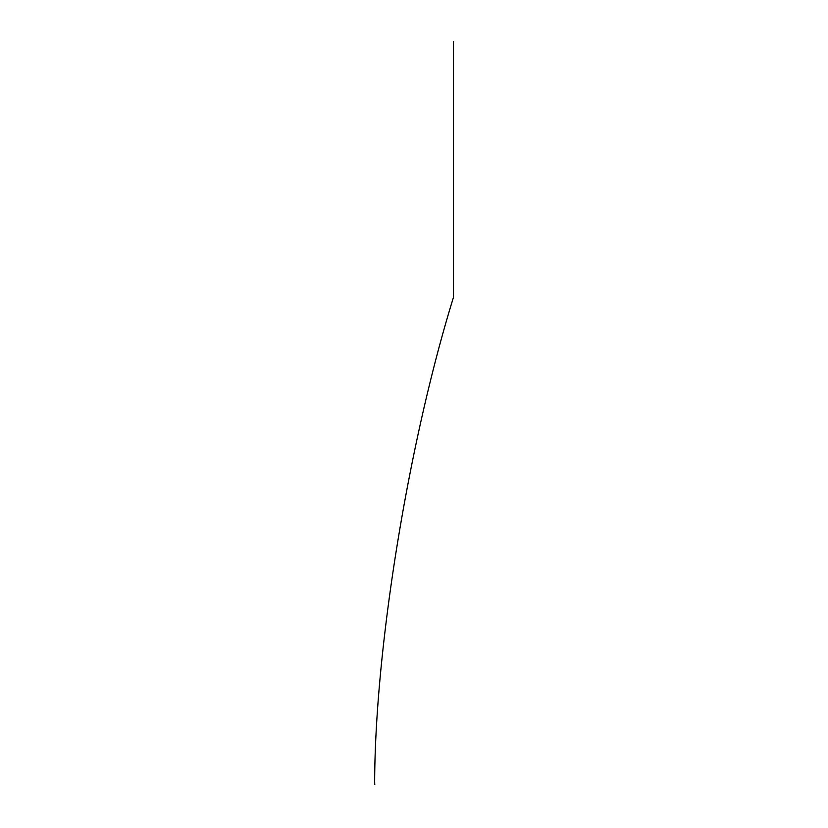 <?xml version="1.0" encoding="UTF-8"?>
<svg xmlns="http://www.w3.org/2000/svg" width="828" height="828" viewBox="0 0 828 828"><rect width="100%" height="100%" fill="white"/><g stroke="black" fill="none" stroke-linecap="round" stroke-linejoin="round"><path stroke-width="1.24" d="M374.784 784.437L374.587 783.557M374.618 780.69L374.722 783.733M374.784 784.271L374.701 783.692M453.506 41.4L453.506 297.231A375.084 64.191 100 0 0 374.66 783.598"/></g></svg>
